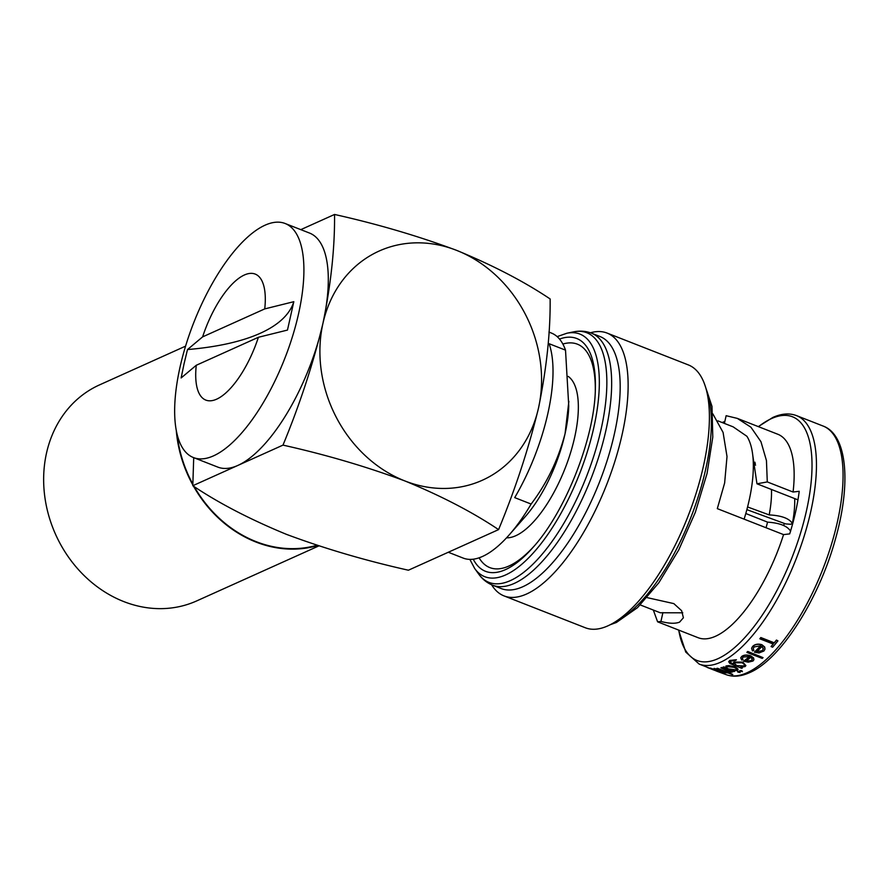 <?xml version="1.0" encoding="UTF-8"?>
<svg xmlns="http://www.w3.org/2000/svg" width="889" height="889" viewBox="0 0 889 889"><rect width="100%" height="100%" fill="white"/><g stroke="black" fill="none" stroke-linecap="round" stroke-linejoin="round"><path stroke-width="1.33" d="M185.579 346.143L99.457 384.926A118.437 101.368 65.8 0 0 44.45 493.884A118.437 101.368 65.8 0 0 123.793 601.586A118.437 101.368 65.8 0 0 196.702 600.908L318.895 545.89M176.278 430.465A118.437 101.368 65.8 0 0 192.813 484.927M193.491 486.161A118.437 101.368 65.8 0 0 255.999 542.057A118.437 101.368 65.8 0 0 317.74 545.524M682.763 612.81L660.26 612.765L640.291 604.942M784.198 523.399A64.297 25.014 111.4 0 1 783.787 525.543M534.378 545.846A119.993 46.695 111.4 0 1 508.997 565.993A119.993 46.695 111.4 0 1 479.071 557.814M599.975 336.52A135.35 52.673 111.4 0 1 608.043 457.691A135.35 52.673 111.4 0 1 522.821 586.729A135.35 52.673 111.4 0 1 501.185 588.562L492.673 585.218A135.35 52.673 111.4 0 0 514.298 583.395A135.35 52.673 111.4 0 0 599.519 454.357A135.35 52.673 111.4 0 0 591.463 333.175L599.975 336.52M590.407 332.786A141.151 54.929 111.4 0 1 607.065 333.064A141.151 54.929 111.4 0 1 615.477 459.435A141.151 54.929 111.4 0 1 526.599 594.008A141.151 54.929 111.4 0 1 504.041 595.908A141.151 54.929 111.4 0 1 491.628 584.784M607.065 333.064L688.33 364.912A141.151 54.929 111.4 0 1 696.743 491.284A141.151 54.929 111.4 0 1 607.865 625.856A141.151 54.929 111.4 0 1 585.306 627.756L504.041 595.908M647.125 597.63L673.829 603.609L681.63 610.699L683.397 617.788L679.585 622.122C675.273 623.834 669.05 623.6 660.938 621.444L657.604 621.822L653.337 610.054M712.856 413.896L723.079 432.421L727.013 456.535L724.635 483.005L717.312 508.641L783.565 534.611A109.247 42.516 111.4 0 1 715.567 636.235A109.247 42.516 111.4 0 1 698.109 637.702L657.604 621.822M722.101 422.519L724.402 421.642M724.402 423.42L726.135 415.696L737.337 418.397L777.842 434.265A109.247 42.516 111.4 0 1 793.077 492.028L767.285 481.927L756.961 483.794L797.955 499.862M783.565 534.611L789.699 533.878A116.981 45.517 -68.6 0 0 799.222 491.295L793.077 492.028M753.55 658.093L750.672 656.004C747.016 654.815 744.026 655.015 741.726 656.582L740.781 657.738L741.77 656.393C744.049 654.826 747.038 654.637 750.716 655.815L753.583 657.904L753.928 659.694L753.583 657.904M740.748 657.927L741.737 660.049L743.06 659.771L742.382 658.16L743.16 657.027L749.594 656.604A133.617 51.995 111.4 0 1 743.737 661.205L743.782 661.027A133.417 51.918 -68.6 0 0 749.471 656.56M774.175 642.991L760.784 637.735A133.617 51.995 111.4 0 1 759.873 638.824L759.917 638.624A133.417 51.918 -68.6 0 0 760.828 637.535L774.219 642.791A133.417 51.918 -68.6 0 0 776.441 640.058L777.919 640.858L776.397 640.258A133.617 51.995 111.4 0 1 774.175 642.991L774.219 642.791M759.873 638.824L773.274 644.069A133.617 51.995 111.4 0 1 771.096 646.603L771.141 646.403A133.417 51.918 -68.6 0 0 773.174 644.036M764.673 647.236L761.862 644.903C758.084 643.792 755.017 644.336 752.672 646.536L751.627 648.148L752.716 646.347C755.05 644.147 758.117 643.603 761.906 644.703L764.718 647.036L764.973 649.214L764.718 647.036M751.594 648.337L752.472 650.926L753.85 650.437L753.25 648.47L754.116 646.948L760.728 645.77A133.617 51.995 111.4 0 1 754.461 652.193L754.505 652.015A133.417 51.918 -68.6 0 0 760.617 645.736M747.738 651.637A133.617 51.995 111.4 0 1 746.904 652.404L746.949 652.215A133.417 51.918 -68.6 0 0 747.782 651.459L763.04 657.638L747.782 651.459M741.126 667.217L742.426 667.928L740.526 667.183L745.071 666.594L745.893 665.583L742.76 662.105L745.893 665.583M729.691 660.638L728.68 661.749L729.725 660.46L736.392 659.727L729.725 660.46M742.715 662.283L733.992 662.227L733.414 664.205M733.158 663.216L734.036 662.049L742.76 662.105M725.68 667.617L726.002 665.939L728.913 665.583L734.803 666.783L738.037 669.161L737.27 670.373M752.716 454.924L756.961 483.794M180.011 367.213A125.682 48.906 111.4 0 1 285.147 223.506A125.682 48.906 111.4 0 1 298.548 313.839A125.682 48.906 111.4 0 1 193.413 457.546A125.682 48.906 111.4 0 1 180.011 367.213M285.147 223.506L309.539 233.062A125.682 48.906 111.4 0 1 322.94 323.396C313.095 363.912 299.782 404.484 282.991 445.111L192.802 485.716C218.594 503.041 249.798 519.254 286.425 534.345C324.607 548.591 365.268 560.548 408.395 570.216L498.585 529.611C515.376 488.983 528.688 448.412 538.534 407.895C546.602 368.357 550.469 332.042 550.135 298.96C524.188 281.557 492.984 265.344 456.513 250.32C418.141 236.018 377.481 224.061 334.542 214.46L300.815 229.64M196.269 365.268L181.145 377.947L184.056 363.779L187.49 349.566L202.614 336.875A67.675 26.337 111.4 0 1 244.386 274.99A67.675 26.337 111.4 0 1 264.744 308.905L293.815 301.693L290.67 315.773L287.469 330.075L258.399 337.287A67.675 26.337 111.4 0 1 216.627 399.183A67.675 26.337 111.4 0 1 196.269 365.268L258.399 337.287M531.122 504.052L514.709 497.618A120.848 47.028 111.4 0 0 549.113 343.71L565.515 350.144L568.749 405.951A87.011 33.86 111.4 0 1 565.071 433.665C558.136 459.969 546.813 483.427 531.122 504.052A120.848 47.028 111.4 0 1 509.264 534.822A120.848 47.028 111.4 0 1 482.505 556.458A120.848 47.028 111.4 0 1 463.191 558.092L448.289 552.247M548.935 332.086L551.391 333.053A120.848 47.028 111.4 0 1 565.515 350.144M568.871 401.339L565.071 433.665A87.011 33.86 111.4 0 1 525.466 516.398L509.264 534.822M568.238 376.425A87.011 33.86 111.4 0 1 569.293 456.702A87.011 33.86 111.4 0 1 515.764 535.723A87.011 33.86 111.4 0 1 506.541 537.834M562.859 344.043A119.993 46.695 111.4 0 1 595.297 390.404M334.542 214.46C334.875 247.542 331.008 283.858 322.94 323.396A125.682 48.906 111.4 0 1 237.896 465.414A125.682 48.906 111.4 0 1 217.805 467.103L193.413 457.546M193.713 457.657L192.802 485.716M177.055 434.076A117.948 100.957 65.8 0 0 192.824 484.094M194.235 486.627A117.948 100.957 65.8 0 0 316.928 545.257M282.991 445.111C325.93 454.712 366.579 466.669 404.962 480.971C441.422 495.995 472.637 512.208 498.585 529.611M404.962 480.971A125.682 107.58 65.8 0 0 538.534 407.895A125.682 107.58 65.8 0 0 456.513 250.32A125.682 107.58 65.8 0 0 322.94 323.396A125.682 107.58 65.8 0 0 404.962 480.971M202.614 336.875L264.744 308.905M293.815 301.693A290.047 98.79 12.6 0 1 187.49 349.566M662.905 612.599L660.938 621.444M733.514 670.695L734.67 671.339L732.647 670.539L737.225 670.55L738.081 669.628M737.225 670.55C738.815 669.639 737.992 668.439 734.759 666.961L725.969 666.117L725.646 667.795L723.757 667.061A133.617 51.995 111.4 0 1 723.046 667.283L723.079 667.106A133.417 51.918 -68.6 0 0 723.802 666.883L725.38 667.506M714.178 669.85L717.323 671.184M740.459 671.295L739.892 670.517L741.815 670.706L742.382 671.495M738.181 672.151L737.603 671.428L739.515 671.662L740.093 672.406M721.635 667.683A133.617 51.995 111.4 0 1 720.935 667.861L720.968 667.683A133.417 51.918 -68.6 0 0 721.668 667.506L732.536 671.962L721.668 667.506M728.769 672.706L732.792 674.473L728.391 672.751A133.617 51.995 -68.6 0 0 729.358 672.617L728.069 671.917A133.417 51.918 -68.6 0 1 727.091 672.04L717.523 668.295A133.417 51.918 -68.6 0 1 716.845 668.361L726.369 672.295A133.617 51.995 111.4 0 1 725.413 672.362L725.446 672.184A133.417 51.918 -68.6 0 0 726.002 672.151M714.6 668.65A133.617 51.995 111.4 0 1 713.945 668.65L713.978 668.461A133.417 51.918 -68.6 0 0 714.645 668.472L725.513 672.929L714.645 668.472M718.29 671.317L710.611 668.317A133.617 51.995 111.4 0 1 709.967 668.206L710.011 668.017A133.417 51.918 -68.6 0 0 710.644 668.139L718.334 671.128M737.337 418.397L750.927 427.22L760.951 441.7L766.451 460.58L767.285 481.927M771.096 646.603L772.63 647.203A133.617 51.995 -68.6 0 0 777.919 640.858M754.461 652.193L758.995 652.959L763.94 650.981L764.973 649.214M763.351 648.181L762.562 650.504L756.65 651.904A133.617 51.995 -68.6 0 0 761.973 646.392L763.351 649.114M746.904 652.404L762.206 658.405A133.617 51.995 -68.6 0 0 763.04 657.638M743.737 661.205L748.227 662.183L752.994 661.016L753.928 659.694M752.294 658.738L751.616 660.527L745.871 661.16A133.617 51.995 -68.6 0 0 750.849 657.204L752.327 659.482M733.047 664.25L730.236 662.049L731.102 661.116L735.57 660.438A133.617 51.995 -68.6 0 0 736.348 659.905M728.68 661.749L729.902 663.505L741.67 668.328A133.617 51.995 -68.6 0 0 742.426 667.928M737.07 665.639L743.704 665.928L737.07 665.639M737.037 665.817L734.547 663.605L735.292 662.772L741.882 662.794C744.393 663.961 744.982 665.061 743.671 666.105L744.349 665.272M723.046 667.283L733.947 671.562A133.617 51.995 -68.6 0 0 734.67 671.339M725.646 667.795L726.002 665.939M729.224 669.006L735.925 669.85L729.224 669.006M729.191 669.184C726.669 668.128 726.035 667.283 727.28 666.65L734.003 667.306C736.481 668.428 737.103 669.339 735.881 670.028L736.503 669.45M726.657 667.206L727.28 666.65M742.337 671.673L739.848 670.695L742.337 671.673L741.815 670.706M740.415 671.473L739.892 670.517M740.048 672.584L737.57 671.606L740.048 672.584L739.515 671.662M738.137 672.328L737.603 671.428M720.935 667.861L729.602 671.828A129.55 50.417 111.4 0 1 729.48 671.773M728.891 671.951L731.836 672.14A133.617 51.995 -68.6 0 0 732.536 671.962M730.647 672.506L730.236 671.506M729.358 672.617L728.069 671.917M728.024 672.095A133.617 51.995 111.4 0 1 727.046 672.228L727.091 672.04M727.046 672.228L717.523 668.295M717.479 668.472A133.617 51.995 111.4 0 1 716.801 668.539M725.413 672.362L726.746 672.884A133.617 51.995 -68.6 0 0 727.713 672.817L732.114 674.54A133.617 51.995 -68.6 0 0 732.792 674.473M713.945 668.65L722.201 672.284M709.967 668.206L724.846 672.917A133.617 51.995 -68.6 0 0 725.513 672.929M723.013 672.862L722.879 672.151M707.422 667.517L713.256 669.75A133.617 51.995 111.4 0 1 711.8 669.239A133.617 51.995 111.4 0 1 710.678 668.761M714.134 670.028L706.044 666.783M707.855 667.695L706.766 667.028M711.8 669.239L713.145 669.761A133.617 51.995 -68.6 0 0 714.534 670.25L715.912 670.817M717.879 420.864L733.136 426.842L746.904 436.288A99.846 38.849 111.4 0 1 744.115 519.154M746.871 509.641L785.554 523.888L790.677 524.288L792.388 523.454C789.21 518.398 781.475 515.553 769.174 514.909A72.22 27.092 -69.8 0 0 771.463 489.472M794.699 498.573L794.71 499.296A72.22 27.092 110.2 0 1 792.388 523.454M766.04 527.744A72.22 26.492 -68.4 0 0 767.563 522.143C779.797 522.976 787.487 526.021 790.632 531.289M747.571 506.952L769.174 514.909M753.327 464.28L755.606 465.125M745.804 513.52L767.563 522.143M753.294 463.036L755.328 463.78M559.525 339.065A125.016 48.651 111.4 0 1 595.363 388.549C594.93 436.877 565.682 511.497 533.156 547.246A125.016 48.651 111.4 0 1 505.485 569.627A125.016 48.651 111.4 0 1 473.248 559.203M557.159 336.62L566.938 333.219A130.305 50.706 111.4 0 1 591.874 435.688A130.305 50.706 111.4 0 1 505.608 574.95A130.305 50.706 111.4 0 1 474.704 568.527L478.626 573.983C482.36 579.206 487.039 582.951 492.673 585.218M566.938 333.219L573.516 331.886A134.061 52.162 111.4 0 1 599.175 437.31A134.061 52.162 111.4 0 1 510.419 580.584A134.061 52.162 111.4 0 1 478.626 573.983M747.104 672.706A133.417 51.918 -68.6 0 0 831.104 545.513A133.417 51.918 -68.6 0 0 823.147 426.064C847.25 434.81 851.351 483.349 835.382 539.256C818.891 599.43 780.542 659.716 749.483 672.684C740.781 676.607 732.88 677.207 725.78 674.507A133.417 51.918 -68.6 0 0 747.104 672.706M758.306 426.609L772.83 417.452C781.531 413.541 789.432 412.929 796.533 415.63A133.417 51.918 111.4 0 1 804.489 535.078A133.417 51.918 111.4 0 1 720.479 662.272A133.417 51.918 111.4 0 1 699.154 664.072L706.599 666.994M678.751 630.112A130.872 50.929 -68.6 0 0 717.89 658.716A130.872 50.929 -68.6 0 0 806.445 510.842A130.872 50.929 -68.6 0 0 771.574 418.541A130.872 50.929 -68.6 0 0 758.495 426.687M614.788 622.133A135.35 52.673 -68.6 0 0 690.831 517.509A135.35 52.673 -68.6 0 0 706.133 389.071M573.516 331.886C579.806 330.586 585.784 331.019 591.463 333.175M704.533 384.037L711.989 406.362L712.789 437.066L707.044 473.515L695.32 512.364L678.729 549.969L658.838 582.762L637.469 607.676L616.41 622.467L610.187 624.745M796.533 415.63L823.147 426.064M717.868 671.606L725.78 674.507M678.563 630.045L685.752 652.07L699.154 664.072M716.267 670.984L717.645 671.528M469.848 559.381L474.704 568.527M754.972 462.224L753.728 462.691M753.283 462.536L755.206 463.236"/></g></svg>
